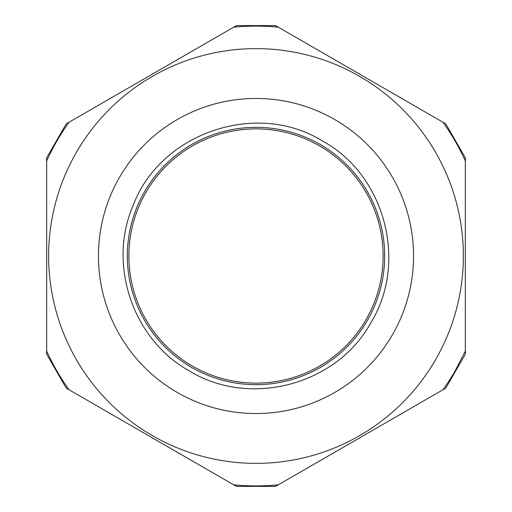 <?xml version="1.0" encoding="UTF-8"?>
<svg xmlns="http://www.w3.org/2000/svg" width="512" height="512" viewBox="0 0 512 512"><rect width="100%" height="100%" fill="white"/><g stroke="black" fill="none" stroke-linecap="round" stroke-linejoin="round"><path stroke-width="0.77" d="M361.434 184.973A127.13 127.13 0 0 1 327.027 361.434A127.13 127.13 0 0 1 150.566 327.027A127.13 127.13 0 0 1 184.973 150.566A127.13 127.13 0 0 1 361.434 184.973M46.682 160.915A229.907 229.907 0 0 1 68.998 122.266L233.683 27.181A229.907 229.907 0 0 1 278.317 27.181L443.002 122.266A229.907 229.907 0 0 1 465.318 160.915L465.318 351.085L455.104 370.95A229.907 229.907 0 0 1 443.002 389.734L445.741 388.154L465.318 354.246L465.318 157.754L445.741 123.846L275.578 25.6L236.422 25.6L66.259 123.846L46.682 157.754L46.682 351.085A229.907 229.907 0 0 0 68.998 389.734L236.422 486.4L275.578 486.4L443.002 389.734M278.317 484.819A229.907 229.907 0 0 1 233.683 484.819M435.584 359.686A207.366 207.366 0 0 1 152.314 435.584A207.366 207.366 0 0 1 76.416 152.314A207.366 207.366 0 0 1 359.686 76.416A207.366 207.366 0 0 1 435.584 359.686A207.366 207.366 0 0 1 152.314 435.584A207.366 207.366 0 0 1 76.416 152.314A207.366 207.366 0 0 1 359.686 76.416A207.366 207.366 0 0 1 435.584 359.686M320.333 144.576A128.666 128.666 0 0 1 367.424 320.333A128.666 128.666 0 0 1 191.667 367.424A128.666 128.666 0 0 1 144.576 191.667A128.666 128.666 0 0 1 320.333 144.576A128.666 128.666 0 0 1 367.424 320.333A128.666 128.666 0 0 1 191.667 367.424A128.666 128.666 0 0 1 144.576 191.667A128.666 128.666 0 0 1 320.333 144.576M46.682 222.31L46.682 354.246L66.259 388.154L68.998 389.734M334.778 119.558A157.549 157.549 0 0 1 392.442 334.778A157.549 157.549 0 0 1 177.222 392.442A157.549 157.549 0 0 1 119.558 177.222A157.549 157.549 0 0 1 334.778 119.558M322.426 140.947C384.813 174.861 408.134 261.85 371.053 322.426C337.139 384.813 250.15 408.134 189.574 371.053C133.331 340.096 107.578 265.574 132.717 206.502C159.507 133.216 256.102 99.834 322.426 140.947"/></g></svg>
